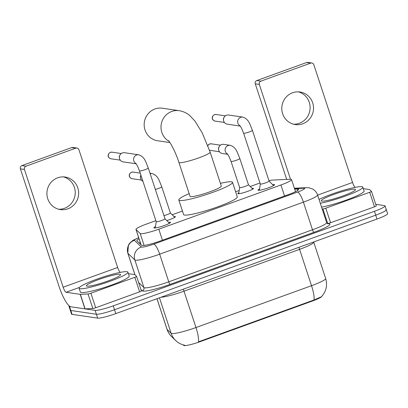 <?xml version="1.0" encoding="UTF-8"?>
<svg xmlns="http://www.w3.org/2000/svg" width="408" height="408" viewBox="0 0 408 408"><rect width="100%" height="100%" fill="white"/><g stroke="black" fill="none" stroke-linecap="round" stroke-linejoin="round"><path stroke-width="0.61" d="M252.067 188.323A8.226 1.005 161.8 0 1 253.159 188.282A8.226 1.005 161.8 0 1 253.455 188.435A8.226 1.005 161.8 0 1 246.886 191.643A8.226 1.005 161.8 0 1 238.124 193.724A8.226 1.005 161.8 0 1 237.828 193.571A8.226 1.005 161.8 0 1 238.884 192.658M173.992 216.592A8.226 1.005 161.8 0 1 175.083 216.546A8.226 1.005 161.8 0 1 175.379 216.699A8.226 1.005 161.8 0 1 166.775 220.575M272.631 184.64A8.746 1.066 161.8 0 1 274.298 184.523A8.746 1.066 161.8 0 1 274.615 184.686A8.746 1.066 161.8 0 1 267.628 188.098A8.746 1.066 161.8 0 1 258.31 190.312A8.746 1.066 161.8 0 1 257.994 190.148A8.746 1.066 161.8 0 1 259.565 188.94M168.529 222.329A8.746 1.066 161.8 0 1 170.197 222.207A8.746 1.066 161.8 0 1 170.513 222.37A8.746 1.066 161.8 0 1 163.526 225.782A8.746 1.066 161.8 0 1 154.209 228.001A8.746 1.066 161.8 0 1 153.893 227.837A8.746 1.066 161.8 0 1 155.463 226.624M155.871 220.657L146.584 224.023A15.422 1.877 -18.2 0 0 135.971 229.434A15.422 1.877 -18.2 0 0 136.042 229.536L140.189 233.519A15.422 1.877 -18.2 0 0 140.673 233.697A15.422 1.877 -18.2 0 0 158.809 229.189L280.928 184.977A15.422 1.877 -18.2 0 0 291.541 179.571A15.422 1.877 -18.2 0 0 290.068 179.26L272.671 180.076A15.422 1.877 -18.2 0 0 268.943 180.632M183.121 344.847L183.738 345.438A13.877 1.693 -18.2 0 0 184.176 345.601A13.877 1.693 -18.2 0 0 200.496 341.542L312.298 301.068A13.877 1.693 -18.2 0 0 321.856 296.29M260.003 183.059A15.422 1.877 -18.2 0 0 255.454 184.61L250.237 186.497M239.21 190.485L235.625 191.786M182.437 211.038L172.161 214.761M156.993 298.697L167.096 329.424A17.988 17.819 133.8 0 0 171.646 336.656C169.493 334.575 167.948 332.117 167.005 329.281A20.558 2.504 -18.2 0 0 167.096 329.424L171.141 333.305A20.558 2.504 -18.2 0 0 171.788 333.545A20.558 2.504 -18.2 0 0 195.968 327.537A17.988 4.228 70.1 0 1 198.446 341.827L314.007 299.987L321.397 296.774C326.216 291.516 327.639 285.416 325.671 278.486L313.721 242.138A20.558 2.504 161.8 0 1 299.574 249.349L184.013 291.185A20.558 2.504 161.8 0 1 161.043 297.233M159.467 297.804L171.141 333.305A17.988 17.819 133.8 0 0 175.685 340.537C178.23 342.944 181.193 344.5 184.579 345.209L184.727 345.239M385.769 209.483A15.422 1.877 161.8 0 1 386.325 209.768A15.422 1.877 161.8 0 1 375.717 215.174L114.526 309.733A15.422 1.877 161.8 0 1 96.395 314.242L70.808 310.483A15.422 1.877 161.8 0 1 70.252 310.197A15.422 1.877 161.8 0 0 70.808 310.483L96.395 314.242A15.422 1.877 161.8 0 0 114.526 309.733L375.717 215.174A15.422 1.877 161.8 0 0 386.325 209.768L387.6 213.644A15.422 1.877 161.8 0 1 376.992 219.055L115.801 313.609A15.422 1.877 161.8 0 1 97.67 318.118L72.083 314.359A15.422 1.877 161.8 0 1 71.528 314.073L68.978 306.316A15.422 1.877 161.8 0 1 69.171 305.852M139.052 238.797A15.422 1.877 -18.2 0 0 136.838 240.638A15.422 1.877 -18.2 0 0 136.91 240.74L141.678 245.32A15.422 1.877 -18.2 0 0 142.162 245.504A15.422 1.877 -18.2 0 0 160.298 240.995L288.068 194.738A15.422 1.877 -18.2 0 0 298.676 189.327A15.422 1.877 -18.2 0 0 297.208 189.016L294.683 189.134M375.737 204.316L384.494 205.601A15.422 1.877 161.8 0 1 385.05 205.887A15.422 1.877 161.8 0 1 374.442 211.298L113.251 305.857A15.422 1.877 161.8 0 1 95.12 310.366L69.533 306.607A15.422 1.877 161.8 0 1 68.978 306.316M139.444 243.178A15.422 1.877 161.8 0 1 140.326 242.673M127.005 271.702A25.699 3.131 161.8 0 1 127.933 272.177A25.699 3.131 161.8 0 1 107.401 282.198A25.699 3.131 161.8 0 1 80.029 288.706A25.699 3.131 161.8 0 1 79.101 288.232A25.699 3.131 161.8 0 1 99.634 278.205A25.699 3.131 161.8 0 1 127.005 271.702M127.933 272.177L129.208 276.053A25.699 3.131 161.8 0 1 108.676 286.079A25.699 3.131 161.8 0 1 81.304 292.587A25.699 3.131 161.8 0 1 80.376 292.108L79.101 288.232M87.077 286.156A17.988 2.193 161.8 0 1 86.639 286.039A17.988 2.193 161.8 0 1 99.766 279.169A17.988 2.193 161.8 0 1 119.962 274.252A17.988 2.193 161.8 0 1 120.564 274.885A17.988 2.193 161.8 0 1 105.193 281.959A17.988 2.193 161.8 0 1 87.077 286.156M63.444 176.888A16.448 15.861 -81.6 0 1 75.225 192.091A16.448 15.861 -81.6 0 1 64.459 208.32A16.448 15.861 -81.6 0 1 58.691 209.243M57.676 177.806A16.448 15.861 98.4 0 0 46.966 194.927A16.448 15.861 98.4 0 0 60.384 209.59A16.448 15.861 98.4 0 0 67.876 208.825A16.448 15.861 98.4 0 0 78.591 191.704A16.448 15.861 98.4 0 0 65.168 177.041A16.448 15.861 98.4 0 0 57.676 177.806M136.604 276.435L141.372 290.94A2.57 0.311 161.8 0 1 141.382 290.955A2.57 0.311 161.8 0 1 139.613 291.858L134.834 277.318L90.907 293.219L95.691 307.76A2.57 0.311 161.8 0 1 92.82 308.514L85.114 308.876A2.57 0.311 161.8 0 1 84.961 308.871L70.88 306.801A20.558 4.835 70.1 0 1 59.119 286.625L20.4 168.856A2.57 2.479 -81.6 0 1 21.95 165.582L25.99 166.173A2.57 2.479 98.4 0 0 24.439 169.447L63.158 287.217A5.141 1.209 -109.9 0 0 66.101 292.261L80.182 294.331A2.57 0.311 -18.2 0 0 80.335 294.336L88.041 293.974A2.57 0.311 -18.2 0 0 90.907 293.219M139.613 291.858L95.691 307.76M120.278 272.386A5.141 1.209 -109.9 0 1 117.652 267.49L78.933 149.721A2.57 2.479 98.4 0 0 75.786 148.145L71.747 147.553L21.95 165.582M71.747 147.553A2.57 2.479 -81.6 0 1 72.92 147.436L76.959 148.028M75.786 148.145L25.99 166.173M134.834 277.318A2.57 0.311 -18.2 0 0 136.604 276.415A2.57 0.311 -18.2 0 0 136.593 276.4L134.752 274.635A2.57 0.311 -18.2 0 0 134.676 274.604L128.428 273.686M319.036 199.42A25.699 3.131 161.8 0 1 342.975 190.454A25.699 3.131 161.8 0 1 361.891 186.665A25.699 3.131 161.8 0 1 362.814 187.144A25.699 3.131 161.8 0 1 347.647 195.228A25.699 3.131 161.8 0 1 320.29 203.24M362.814 187.144L364.089 191.02A25.699 3.131 161.8 0 1 348.922 199.109A25.699 3.131 161.8 0 1 321.565 207.116M321.958 201.124A17.988 2.193 161.8 0 1 321.524 201.001A17.988 2.193 161.8 0 1 334.647 194.131A17.988 2.193 161.8 0 1 354.843 189.215A17.988 2.193 161.8 0 1 355.445 189.847A17.988 2.193 161.8 0 1 340.073 196.921A17.988 2.193 161.8 0 1 321.958 201.124M169.055 141.357A16.448 15.861 -81.6 0 1 161.063 125.598A16.448 15.861 -81.6 0 1 171.768 111.461A16.448 15.861 -81.6 0 1 179.26 110.696L162.43 108.222A16.448 15.861 98.4 0 0 154.938 108.987A16.448 15.861 98.4 0 0 144.223 126.108A16.448 15.861 98.4 0 0 157.646 140.765L169.906 142.571M168.473 140.653C169.866 141.688 175.919 152.607 178.882 162.374L190.036 196.299A16.448 2.004 -18.2 0 0 190.628 196.6A16.448 2.004 -18.2 0 0 208.146 192.438A16.448 2.004 -18.2 0 0 221.289 186.023L210.135 152.097L202.24 132.916L194.993 121.125L189.939 115.739C187.053 113.144 183.493 111.466 179.26 110.696M220.412 183.36A28.269 3.448 161.8 0 1 231.499 181.805A28.269 3.448 161.8 0 1 232.519 182.33A28.269 3.448 161.8 0 1 209.931 193.356A28.269 3.448 161.8 0 1 179.826 200.512A28.269 3.448 161.8 0 1 178.806 199.991A28.269 3.448 161.8 0 1 189.164 193.637M232.519 182.33L237.298 196.87A28.269 3.448 161.8 0 1 214.715 207.896A28.269 3.448 161.8 0 1 184.605 215.052A28.269 3.448 161.8 0 1 183.585 214.531L178.806 199.991M156.213 221.666A4.626 0.566 -18.2 0 0 156.213 221.702A4.626 0.566 -18.2 0 0 156.381 221.789A4.626 0.566 -18.2 0 0 161.308 220.616A4.626 0.566 -18.2 0 0 165.005 218.81A4.626 0.566 -18.2 0 0 164.985 218.78M136.201 163.781L123.165 161.869A4.626 4.463 -81.6 0 1 122.405 152.929A4.626 4.463 -81.6 0 1 124.511 152.714L138.705 154.8C144.886 156.825 145.773 162.185 148.303 168.019A4.626 0.566 -18.2 0 1 145.386 169.549A4.626 0.566 -18.2 0 1 139.684 170.998A4.626 0.566 -18.2 0 1 139.516 170.911L156.213 221.702L155.264 227.965M119.539 158.595L119.386 158.034A3.341 3.223 -81.6 0 1 119.789 155.3L120.1 154.805M260.314 183.977A4.626 0.566 -18.2 0 0 260.314 184.013A4.626 0.566 -18.2 0 0 260.483 184.1A4.626 0.566 -18.2 0 0 265.409 182.927A4.626 0.566 -18.2 0 0 269.107 181.126A4.626 0.566 -18.2 0 0 269.086 181.096M240.302 126.097L227.266 124.18A4.626 4.463 -81.6 0 1 226.506 115.24A4.626 4.463 -81.6 0 1 228.613 115.025L242.801 117.111C248.987 119.141 249.869 124.501 252.404 130.336A4.626 0.566 -18.2 0 1 249.487 131.861A4.626 0.566 -18.2 0 1 243.785 133.309A4.626 0.566 -18.2 0 1 243.617 133.222L260.314 184.013L259.361 190.281M223.64 120.906L223.487 120.345A3.341 3.223 -81.6 0 1 223.89 117.611L224.196 117.122M163.95 215.602A4.626 0.566 -18.2 0 0 170.371 212.976A4.626 0.566 -18.2 0 0 170.35 212.945M142.948 181.356A4.626 4.463 -81.6 0 1 140.933 175.216M140.648 178.5L140.495 177.944A3.341 3.223 -81.6 0 1 140.898 175.21L140.918 175.175M238.721 193.734L239.649 187.583A4.626 0.566 -18.2 0 0 239.654 187.604A4.626 0.566 -18.2 0 0 239.822 187.685A4.626 0.566 -18.2 0 0 244.749 186.517A4.626 0.566 -18.2 0 0 248.441 184.712A4.626 0.566 -18.2 0 0 248.426 184.681M227.735 154.306L222.35 153.51A4.626 4.463 -81.6 0 1 221.585 144.575A4.626 4.463 -81.6 0 1 223.691 144.356L230.239 145.319C236.421 147.344 237.303 152.709 239.838 158.539A4.626 0.566 -18.2 0 1 236.921 160.069A4.626 0.566 -18.2 0 1 231.219 161.517A4.626 0.566 -18.2 0 1 231.05 161.43L228.868 156.177L227.363 153.847M218.724 150.236L218.571 149.675A3.341 3.223 -81.6 0 1 218.974 146.941L219.28 146.452M298.33 91.856A16.448 15.861 -81.6 0 1 310.106 107.059A16.448 15.861 -81.6 0 1 299.339 123.287A16.448 15.861 -81.6 0 1 293.571 124.205M292.561 92.774A16.448 15.861 98.4 0 0 281.846 109.895A16.448 15.861 98.4 0 0 295.27 124.557A16.448 15.861 98.4 0 0 302.756 123.792A16.448 15.861 98.4 0 0 313.471 106.666A16.448 15.861 98.4 0 0 300.053 92.009A16.448 15.861 98.4 0 0 292.561 92.774M371.489 191.403L376.252 205.902A2.57 0.311 161.8 0 1 376.268 205.923A2.57 0.311 161.8 0 1 374.498 206.825L369.719 192.285L325.793 208.187L330.572 222.727A2.57 0.311 161.8 0 1 327.706 223.482L327.252 223.502M374.498 206.825L330.572 222.727M286.712 179.413L255.281 83.819A2.57 2.479 -81.6 0 1 256.836 80.544L260.875 81.141A2.57 2.479 98.4 0 0 259.325 84.415L290.501 179.25M355.159 187.354A5.141 1.209 -109.9 0 1 352.538 182.458L313.813 64.683A2.57 2.479 98.4 0 0 310.672 63.113L306.632 62.521L256.836 80.544M306.632 62.521A2.57 2.479 -81.6 0 1 307.8 62.398L311.84 62.995M310.672 63.113L260.875 81.141M322.177 208.978L322.922 208.942A2.57 0.311 -18.2 0 0 325.793 208.187M369.719 192.285A2.57 0.311 -18.2 0 0 371.484 191.383A2.57 0.311 -18.2 0 0 371.474 191.362L369.638 189.603A2.57 0.311 -18.2 0 0 369.556 189.572L363.314 188.654M144.106 245.438L140.189 233.519M183.738 345.438L183.585 344.974M312.298 301.068L312.14 300.589M200.496 341.542L200.338 341.068M162.435 240.22L158.809 229.189M141.025 244.698L136.042 229.536M284.555 196.008L280.928 184.977M299.023 247.279A5.141 1.209 -109.9 0 0 299.574 249.349L311.528 285.697A20.558 2.504 -18.2 0 0 325.671 278.486M314.007 299.987A17.988 4.228 -109.9 0 0 311.528 285.697L195.968 327.537L184.013 291.185A5.141 1.209 -109.9 0 1 183.457 289.119M376.992 219.055L374.442 211.298M115.801 313.609L113.251 305.857M97.67 318.118L95.12 310.366M72.083 314.359L69.533 306.607M138.695 237.711A10.282 1.255 -18.2 0 0 134.431 240.317L141.377 246.988A10.282 1.255 -18.2 0 0 141.698 247.11A10.282 1.255 -18.2 0 0 153.791 244.106L297.539 192.066A10.282 1.255 -18.2 0 0 304.24 188.266A10.282 1.255 -18.2 0 0 303.629 188.251L294.535 188.674M303.629 188.251A10.282 9.343 87.3 0 1 306.337 187.675L308.922 187.787L312.615 189.011C315.017 190.358 316.664 192.336 317.562 194.937A20.558 2.504 161.8 0 1 303.419 202.154L159.671 254.194A20.558 2.504 161.8 0 1 135.492 260.202A20.558 2.504 161.8 0 1 134.844 259.962L143.927 287.589A20.558 2.504 -18.2 0 0 144.575 287.829A20.558 2.504 -18.2 0 0 168.754 281.821L312.502 229.775A20.558 2.504 -18.2 0 0 326.645 222.564L327.905 223.88M327.553 223.722L327.675 223.717A23.129 2.82 161.8 0 1 313.971 232.3L170.223 284.34A2.57 0.602 70.1 0 1 168.754 281.821L159.671 254.194A10.282 2.417 -109.9 0 0 153.791 244.106M170.223 284.34A23.129 2.82 161.8 0 1 143.024 291.103A23.129 2.82 161.8 0 1 142.29 290.833L140.903 289.502M141.377 246.988A10.282 10.185 133.8 0 0 134.844 259.962L127.898 253.291L134.987 274.859M134.431 240.317A10.282 10.185 133.8 0 0 127.898 253.291A20.558 2.504 161.8 0 1 127.806 253.154L134.921 274.798M138.593 282.464L143.927 287.589A2.57 2.545 -46.2 0 1 142.29 290.833M297.539 192.066A10.282 2.417 -109.9 0 1 303.419 202.154L312.502 229.775A2.57 0.602 70.1 0 0 313.971 232.3M297.677 190.449L297.208 189.016M117.652 267.49L63.158 287.217M79.433 287.436L66.101 292.261M84.961 308.871L80.182 294.331M24.439 169.447L20.4 168.856M80.335 294.336L85.114 308.876M92.82 308.514L88.041 293.974M178.882 162.374A16.448 2.004 -18.2 0 0 179.474 162.675A16.448 2.004 -18.2 0 0 198.818 157.865A16.448 2.004 -18.2 0 0 210.135 152.097M112.016 152.174L110.395 152.342C107.518 153.648 107.085 157.758 111.042 158.789A3.341 3.223 -81.6 0 1 110.497 152.332A3.341 3.223 -81.6 0 1 112.016 152.174L121.273 153.536M135.997 163.511A4.626 4.463 -81.6 0 1 138.705 154.8M216.118 114.49L214.491 114.653C211.614 115.964 211.186 120.069 215.144 121.099A3.341 3.223 -81.6 0 1 214.593 114.643A3.341 3.223 -81.6 0 1 216.118 114.49L225.369 115.847M240.098 125.827A4.626 4.463 -81.6 0 1 242.801 117.111M133.125 172.084L131.498 172.247C128.622 173.558 128.194 177.669 132.151 178.699A3.341 3.223 -81.6 0 1 131.6 172.242A3.341 3.223 -81.6 0 1 133.125 172.084L140.245 173.135M155.346 189.429A4.626 0.566 -18.2 0 0 158.845 188.333A4.626 0.566 -18.2 0 0 161.762 186.808L170.371 212.976M150.19 173.752A4.626 4.463 -81.6 0 1 152.164 173.584L150.032 173.273M210.227 150.43A3.341 3.223 -81.6 0 1 209.508 150.236L219.484 151.791M207.84 145.641A3.341 3.223 -81.6 0 1 211.196 143.82L220.453 145.182M207.789 145.508L209.574 143.983A3.341 0.785 70.1 0 1 209.676 143.973M227.531 154.035A4.626 4.463 -81.6 0 1 230.239 145.319M352.538 182.458L317.618 195.101M259.325 84.415L255.281 83.819M327.706 223.482L322.922 208.942M140.699 243.811L140.388 244.081M140.974 244.652L135.971 229.434M295.514 191.658L291.541 179.571M175.685 340.537L171.646 336.656M167.005 329.281L156.953 298.712M385.05 205.887L386.325 209.768M317.562 194.937L326.645 222.564M306.337 187.675L294.387 188.236M138.664 237.614L132.957 240.368L129.688 243.188L128.408 245.167L127.806 253.154M136.604 276.415L141.382 290.955M165 218.795L169.488 223.288M165.005 218.81L148.303 168.019M135.828 163.328L137.333 165.658L139.516 170.911M111.042 158.789L120.299 160.145M269.101 181.106L273.59 185.599M269.107 181.126L252.404 130.336M239.929 125.638L241.429 127.969L243.617 133.222M215.144 121.099L224.4 122.461M170.365 212.961L174.757 217.357M152.164 173.584C158.345 175.613 159.232 180.974 161.762 186.808M132.151 178.699L141.408 180.055M248.436 184.696L252.833 189.093M248.441 184.712L239.838 158.539M239.654 187.604L231.05 161.43M211.196 143.82L209.574 143.983M371.484 191.383L376.268 205.923"/></g></svg>
